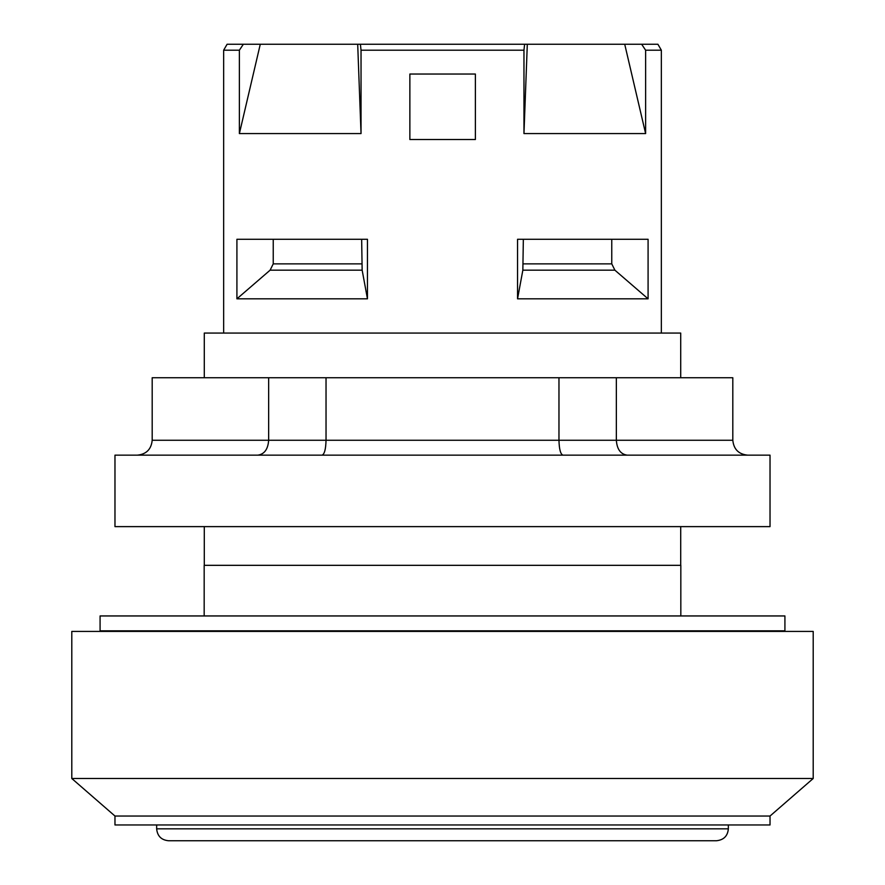 <?xml version="1.0" encoding="UTF-8"?>
<svg xmlns="http://www.w3.org/2000/svg" width="885" height="885" viewBox="0 0 885 885"><rect width="100%" height="100%" fill="white"/><g stroke="black" fill="none" stroke-linecap="round" stroke-linejoin="round"><path stroke-width="1.33" d="M680.709 377.74L680.709 333.07L204.291 333.07L204.291 377.74M523.964 50.202L524.606 44.25L657.909 44.25L661.349 50.202L645.619 50.202L645.619 133.58L523.964 133.58L523.964 50.202L361.036 50.202L361.036 133.58L239.381 133.58L239.381 50.202L223.651 50.202L223.651 333.07M409.866 139.531L409.866 74.03L475.378 74.03L475.378 139.531L409.866 139.531M517.548 298.831L517.548 239.282L648.086 239.282L648.086 298.831L517.548 298.831L522.847 270.179L523.345 239.282M236.914 298.831L236.914 239.282L367.452 239.282L367.452 298.831L236.914 298.831L270.102 270.179L273.233 263.863L273.233 239.282M122.86 630.828L122.86 631.425M361.655 239.282L362.153 270.179L367.452 298.831M611.767 239.282L611.767 263.863L614.898 270.179L648.086 298.831M239.381 50.202L243.342 44.25L227.091 44.25L223.651 50.202M243.342 44.25L360.394 44.25L361.036 50.202M524.606 44.25L360.394 44.25M641.658 44.25L645.619 50.202M357.695 44.25L361.036 133.58M624.721 44.25L645.619 133.58M239.381 133.58L260.279 44.25M523.964 133.58L527.305 44.25M680.831 615.949L680.831 565.327L204.169 565.327L204.169 615.949M71.796 631.425L813.204 631.425L813.204 778.501L71.796 778.501L71.796 631.425M114.973 816.036L770.027 816.036L770.027 824.964L114.973 824.964L114.973 816.036L71.796 778.501M784.918 615.949L100.082 615.949L100.082 630.828L784.918 630.828L784.918 615.949M442.5 526.619L770.027 526.619L770.027 455.155L114.973 455.155L114.973 526.619L442.5 526.619M732.813 377.74L732.813 440.265L152.187 440.265L152.187 377.74L732.813 377.74M616.347 377.74L616.347 440.265C617 449.292 620.639 454.259 627.244 455.155M558.966 377.74L558.966 440.265C559.209 449.292 560.537 454.259 562.96 455.155M326.034 377.74L326.034 440.265C325.791 449.292 324.463 454.259 322.04 455.155M268.653 377.74L268.653 440.265C268 449.292 264.361 454.259 257.756 455.155M137.297 455.155C146.324 454.259 151.291 449.292 152.187 440.265M747.703 455.155C738.676 454.259 733.709 449.292 732.813 440.265M168.559 840.75L716.441 840.75C723.742 839.976 727.702 836.004 728.344 828.836L156.656 828.836C157.364 836.071 161.324 840.042 168.559 840.75M361.655 263.863L273.233 263.863M611.767 263.863L523.345 263.863M522.847 270.179L614.898 270.179M270.102 270.179L362.153 270.179M661.349 50.202L661.349 333.07M762.14 630.828L762.14 631.425M770.027 816.036L813.204 778.501M204.291 526.619L204.291 565.327M680.709 526.619L680.709 565.327M156.656 824.964L156.656 828.836M728.344 824.964L728.344 828.836"/></g></svg>
